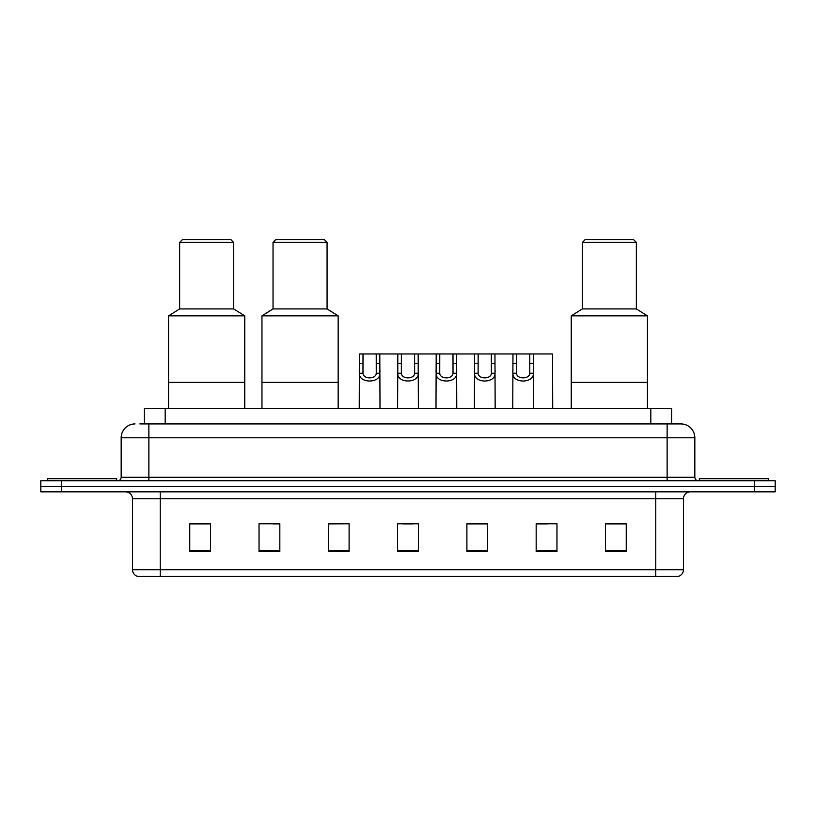 <?xml version="1.0" encoding="UTF-8"?>
<svg xmlns="http://www.w3.org/2000/svg" width="816" height="816" viewBox="0 0 816 816"><rect width="100%" height="100%" fill="white"/><g stroke="black" fill="none" stroke-linecap="round" stroke-linejoin="round"><path stroke-width="1.22" d="M139.883 423.932L148.879 423.932L139.883 423.932L144.391 423.932L144.391 408.694L671.609 408.694L671.609 423.932M135.028 423.932A13.852 13.852 0 0 0 121.166 437.794L121.166 477.278A3.468 3.468 0 0 1 117.708 480.746M694.834 437.794L148.879 437.794L148.879 423.932L680.972 423.932A13.852 13.852 0 0 1 694.834 437.794L694.834 477.278C695.038 479.39 696.191 480.542 698.292 480.746M61.588 480.746L40.8 480.746L40.8 486.285L61.588 486.285L40.8 486.285L40.8 491.834L61.588 491.834L61.588 486.285L754.412 486.285L61.588 486.285L61.588 480.746L754.412 480.746L754.412 486.285L775.2 486.285L754.412 486.285L754.412 491.834L61.588 491.834M754.412 491.834L775.2 491.834L775.2 480.746L754.412 480.746M680.768 423.932L676.117 423.932M683.471 569.711C683.278 573.026 681.615 575.239 678.484 576.361L655.758 576.361L655.758 569.711L683.471 569.711L683.471 498.76A6.926 6.926 0 0 1 690.397 491.834M655.758 576.361L137.516 576.361A6.926 6.926 0 0 1 132.529 569.711L132.529 498.76C132.121 494.557 129.815 492.242 125.603 491.834M626.239 551.483L626.239 523.77L605.452 523.77L605.452 551.483L626.239 551.483M556.961 551.483L556.961 523.77L536.173 523.77L536.173 551.483L556.961 551.483M487.672 551.483L487.672 523.77L466.895 523.77L466.895 551.483L487.672 551.483M210.548 551.483L210.548 523.77L189.761 523.77L189.761 551.483L210.548 551.483M279.827 551.483L279.827 523.77L259.039 523.77L259.039 551.483L279.827 551.483M349.105 551.483L349.105 523.77L328.328 523.77L328.328 551.483L349.105 551.483M418.394 551.483L418.394 523.77L397.606 523.77L397.606 551.483L418.394 551.483M643.151 576.361L160.242 576.361L160.242 569.711L655.758 569.711L655.758 498.76L132.529 498.76M537.142 523.913L547.536 523.913M349.105 523.77L328.328 523.913L349.105 523.77M273.38 523.913L279.827 523.913M479.573 523.913L470.771 523.913M402.808 523.913L413.192 523.913M210.548 523.913L189.761 523.913M487.672 523.913L466.895 523.913M626.239 523.913L605.452 523.913M116.668 480.746L116.668 478.666L47.379 478.666L47.379 480.746M244.769 408.694L244.769 315.853L168.555 315.853L168.555 382.367L244.769 382.367L168.555 382.367L168.555 408.694M244.769 315.853L233.682 308.927L179.642 308.927L168.555 315.853M233.682 308.927L233.682 242.413L179.642 242.413L179.642 308.927M233.682 242.413L230.908 239.639L182.417 239.639L179.642 242.413M768.621 480.746L768.621 478.666L699.332 478.666L699.332 480.746M338.161 408.694L338.161 315.853L261.956 315.853L261.956 382.367L338.161 382.367L261.956 382.367L261.956 408.694M338.161 315.853L327.073 308.927L273.034 308.927L261.956 315.853M327.073 308.927L327.073 242.413L273.034 242.413L273.034 308.927M327.073 242.413L324.309 239.639L275.808 239.639L273.034 242.413M647.445 408.694L647.445 315.853L571.231 315.853L571.231 382.367L647.445 382.367L571.231 382.367L571.231 408.694M647.445 315.853L636.358 308.927L582.318 308.927L571.231 315.853M636.358 308.927L636.358 242.413L582.318 242.413L582.318 308.927M636.358 242.413L633.583 239.639L585.092 239.639L582.318 242.413M363.008 353.96L362.977 373.259C363.222 379.409 376.013 379.409 376.258 373.259L376.227 353.96L359.438 353.96L359.224 408.694M376.227 353.96L379.797 353.96L380.011 408.694M380.011 370.76L379.817 373.259C380.654 383.581 358.581 383.581 359.417 373.259L359.224 370.76M401.39 353.96L401.36 373.259C401.605 379.409 414.395 379.409 414.64 373.259L414.61 353.96L397.82 353.96L397.606 408.694M414.61 353.96L418.18 353.96L418.394 408.694M418.394 370.76L418.2 373.259C419.036 383.581 396.964 383.581 397.8 373.259L397.606 370.76M439.773 353.96L439.742 373.259C439.987 379.409 452.778 379.409 453.023 373.259L452.992 353.96L436.203 353.96L435.989 408.694M452.992 353.96L456.562 353.96L456.776 408.694M456.776 370.76L456.583 373.259C457.419 383.581 435.346 383.581 436.183 373.259L435.989 370.76M478.156 353.96L478.125 373.259C478.37 379.409 491.161 379.409 491.405 373.259L491.375 353.96L474.586 353.96L474.371 408.694M491.375 353.96L494.945 353.96L495.159 408.694M495.159 370.76L494.965 373.259C495.802 383.581 473.739 383.581 474.565 373.259L474.371 370.76M516.538 353.96L516.508 373.259C516.752 379.409 529.543 379.409 529.788 373.259L529.757 353.96L512.968 353.96L512.754 408.694M529.757 353.96L533.327 353.96L533.542 408.694M533.542 370.76L533.348 373.259C534.184 383.581 512.122 383.581 512.948 373.259L512.754 370.76M379.797 353.96L397.82 353.96M418.18 353.96L436.203 353.96M456.562 353.96L474.586 353.96M494.945 353.96L512.968 353.96M533.327 353.96L552.524 353.96L552.728 408.694M165.179 423.932L165.179 408.694M650.821 423.932L650.821 408.694M148.879 480.746L148.879 437.794L121.166 437.794M121.166 477.278L694.834 477.278M667.121 423.932L667.121 480.746M655.758 491.834L655.758 498.76L683.471 498.76M132.529 569.711L160.242 569.711L160.242 491.834M418.394 550.525L397.606 550.525M349.105 550.525L328.328 550.525M279.827 550.525L259.039 550.525M210.548 550.525L189.761 550.525M487.672 550.525L466.895 550.525M556.961 550.525L536.173 550.525M626.239 550.525L605.452 550.525M379.817 373.259L376.258 373.259M362.977 373.259L359.417 373.259M363.008 363.467L359.438 363.467M379.797 363.467L376.227 363.467M418.2 373.259L414.64 373.259M401.36 373.259L397.8 373.259M401.39 363.467L397.82 363.467M418.18 363.467L414.61 363.467M456.583 373.259L453.023 373.259M439.742 373.259L436.183 373.259M439.773 363.467L436.203 363.467M456.562 363.467L452.992 363.467M494.965 373.259L491.405 373.259M478.125 373.259L474.565 373.259M478.156 363.467L474.586 363.467M494.945 363.467L491.375 363.467M533.348 373.259L529.788 373.259M516.508 373.259L512.948 373.259M516.538 363.467L512.968 363.467M533.327 363.467L529.757 363.467"/></g></svg>
